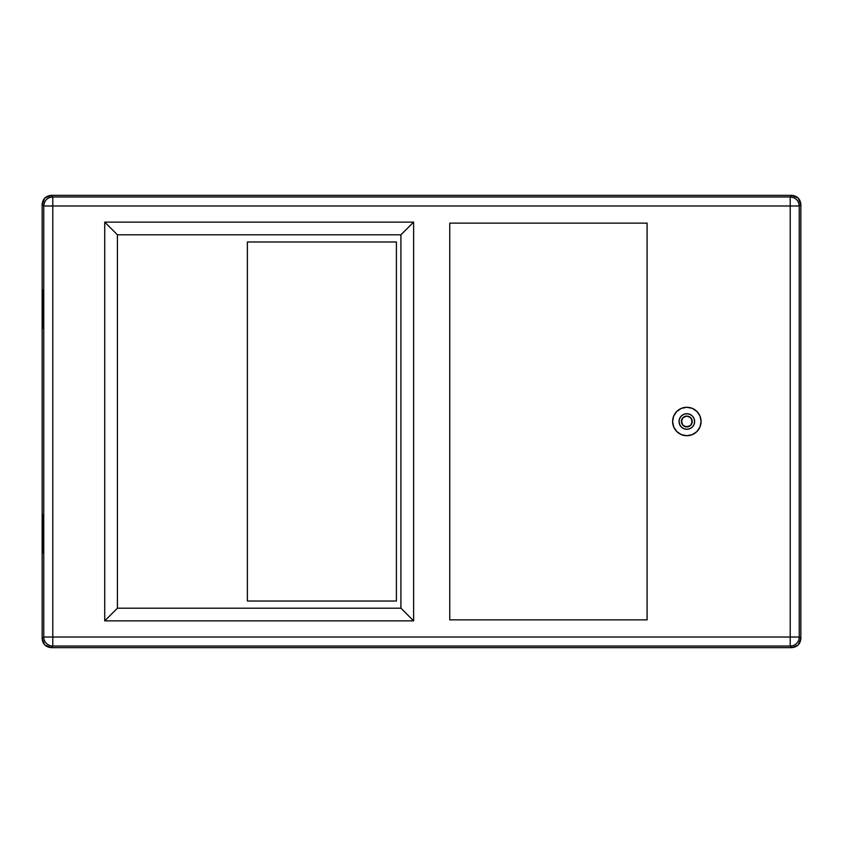 <?xml version="1.0" encoding="UTF-8"?>
<svg xmlns="http://www.w3.org/2000/svg" width="843" height="843" viewBox="0 0 843 843"><rect width="100%" height="100%" fill="white"/><g stroke="black" fill="none" stroke-linecap="round" stroke-linejoin="round"><path stroke-width="1.26" d="M684.748 416.495L686.824 416.084A5.416 5.416 0 0 1 692.24 421.5A5.416 5.416 0 0 1 686.824 426.916L682.988 425.336L681.397 421.5L682.988 417.664L686.824 416.084L690.649 417.664L692.24 421.5L690.649 425.336L686.824 426.916A5.416 5.416 0 0 1 681.397 421.5A5.416 5.416 0 0 1 686.824 416.084L688.889 416.495M42.15 204.385L44.795 198L51.181 195.355L791.819 195.355L798.205 198L800.85 204.385L800.85 638.615L798.205 645L791.819 647.645L51.181 647.645L44.795 645L42.15 638.615L42.15 547.497L42.15 638.615L42.15 547.497L42.772 547.497L42.15 547.497L42.15 323.048L42.15 638.615L43.752 637.013L43.752 205.987L42.15 204.385L42.15 295.503L42.15 204.385L44.795 198L51.181 195.355L791.819 195.355L51.181 195.355L52.782 196.956L790.218 196.956L791.819 195.355L798.205 198L800.85 204.385L800.85 638.615L800.85 204.385L799.248 205.987L799.248 637.013L800.85 638.615L798.205 645L791.819 647.645L51.181 647.645L791.819 647.645L790.218 646.044L52.782 646.044L51.181 647.645L44.795 645L42.15 638.615C42.719 644.063 45.733 647.066 51.181 647.645L791.819 647.645C797.267 647.066 800.281 644.063 800.85 638.615L800.85 204.385C800.281 198.937 797.267 195.934 791.819 195.355L51.181 195.355C45.733 195.934 42.719 198.937 42.15 204.385L42.15 323.048L42.772 323.048L42.15 323.048L42.15 295.503L42.772 295.503L42.15 295.503L42.15 204.385L43.752 205.987L43.752 637.013L42.15 638.615M688.889 426.505L684.748 426.505M681.808 423.576L681.808 419.424M691.829 419.424L691.829 423.576M42.772 519.952L42.15 519.952L42.15 323.048L42.15 519.952L42.772 519.952M686.845 407.274A14.226 14.226 0 0 1 701.07 421.5A14.226 14.226 0 0 1 686.845 435.726L692.282 434.64L696.898 431.563L699.985 426.948L701.07 421.5L699.985 416.052L696.898 411.437L692.282 408.36L686.845 407.274L681.397 408.36L676.781 411.437L673.694 416.052L672.619 421.5L673.694 426.948L676.781 431.563L681.397 434.64L686.845 435.726A14.226 14.226 0 0 1 672.619 421.5A14.226 14.226 0 0 1 686.845 407.274M686.845 413.713A7.787 7.787 0 0 1 694.632 421.5A7.787 7.787 0 0 1 686.845 429.287A7.787 7.787 0 0 1 679.047 421.5A7.787 7.787 0 0 1 686.845 413.713L689.827 414.303L692.345 415.989L694.042 418.518L694.632 421.5L694.042 424.482L692.345 427.011L689.827 428.697L686.845 429.287L683.863 428.697L681.334 427.011L679.648 424.482L679.047 421.5L679.648 418.518L681.334 415.989L683.863 414.303L686.845 413.713M42.772 291.667L42.456 328.464L42.772 291.667M42.456 295.503L42.456 289.634L42.456 295.503M42.772 516.559L42.456 553.366L42.772 516.559M42.456 519.952L42.456 514.536L42.456 519.952M51.181 647.645L52.782 646.044A9.031 9.031 -135 0 1 43.752 637.013L52.782 637.013L52.782 205.987L790.218 205.987L790.218 637.013L52.782 637.013L52.782 205.987L43.752 205.987A9.031 9.031 -45 0 1 52.782 196.956L51.181 195.355M647.097 223.132L449.751 223.132L449.751 619.868L647.097 619.868L647.097 223.132L449.751 223.132L449.751 619.868L647.097 619.868L449.751 619.868L449.751 223.132L647.097 223.132L647.097 619.868L647.097 223.132M413.618 222.12L104.722 222.12L104.722 620.88L413.618 620.88L413.618 222.12L400.92 234.807L117.419 234.807L117.419 608.193L400.92 608.193L413.618 620.88L104.722 620.88L117.419 608.193L104.722 620.88L104.722 222.12L117.419 234.807L104.722 222.12L413.618 222.12L413.618 620.88L400.92 608.193L400.92 234.807L413.618 222.12M800.85 638.615L799.248 637.013A9.031 9.031 135 0 1 790.218 646.044L790.218 637.013L52.782 637.013L52.782 646.044L52.782 637.013L43.752 637.013A9.031 9.031 45 0 0 52.782 646.044L790.218 646.044L791.819 647.645M52.782 205.987L52.782 196.956C47.303 197.494 44.289 200.508 43.752 205.987L790.218 205.987L790.218 196.956L52.782 196.956L52.782 205.987M791.819 195.355L790.218 196.956A9.031 9.031 45 0 1 799.248 205.987L800.85 204.385M799.248 637.013L790.218 637.013L790.218 646.044A9.031 9.031 -45 0 0 799.248 637.013L799.248 205.987C798.711 200.508 795.697 197.494 790.218 196.956L790.218 205.987L799.248 205.987L790.218 205.987L790.218 637.013L799.248 637.013M117.419 608.193L117.419 234.807L400.92 234.807L400.92 608.193L117.419 608.193M396.41 241.983L247.378 241.983L247.378 601.017L396.41 601.017L396.41 241.983L247.378 241.983L247.378 601.017L396.41 601.017L247.378 601.017L247.378 241.983L396.41 241.983L396.41 601.017L396.41 241.983M681.397 408.36L680.248 408.897M692.282 434.64L693.325 434.166M699.985 426.948L701.07 421.5"/></g></svg>
